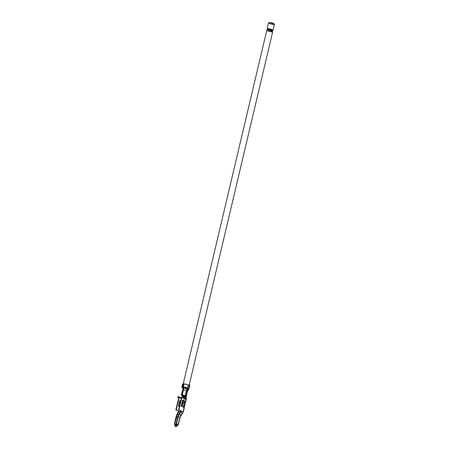 <?xml version="1.0" encoding="UTF-8"?>
<svg xmlns="http://www.w3.org/2000/svg" width="449" height="449" viewBox="0 0 449 449"><rect width="100%" height="100%" fill="white"/><g stroke="black" fill="none" stroke-linecap="round" stroke-linejoin="round"><path stroke-width="0.67" d="M187.025 387.807L183.854 386.987L187.025 387.807M188.833 389.12L187.424 387.807L183.501 386.808L187.424 387.807L188.125 384.827L187.424 387.807L188.496 388.52L189.197 385.539L188.125 384.827L184.202 383.828L183.299 386.943L183.938 383.856L183.237 386.836L183.938 383.856L188.125 384.827L189.197 385.539L189.562 386.106L189.197 385.539L188.496 388.52L188.861 389.087M182.956 384.664L183.613 383.867L182.906 386.847L183.259 386.948L182.597 386.853L182.316 387.683L181.839 387.133L182.597 386.853L183.299 383.873L182.541 384.153L181.839 387.133M185.269 396.512L185.774 396.344L185.269 396.512M186.026 399.644L183.45 398.111L185.56 399.009L185.297 398.824L185.667 398.807L186.099 396.574L185.695 396.59L185.213 398.998L185.611 396.08L186.111 396.372L185.319 399.043L186.038 399.402L185.459 401.833L184.331 401.288L185.448 402.079L183.091 412.059L184.112 407.546L182.996 406.99L184.112 407.546M184.915 398.027L184.893 399.256L184.915 398.027L184.606 398.701L184.915 398.027M186.245 396.546L185.51 395.765L185.566 394.396L186.739 390.551L183.518 389.726L182.283 394.94L185.51 395.765L182.277 395.036L183.518 389.726L186.739 390.551L186.503 391.545L186.891 391.775L187.126 390.787L186.739 390.551L187.126 390.787L187.115 392.409M188.148 388.834L187.463 391.057L187.126 390.787L187.592 390.984L187.744 390.692L187.261 390.714L187.912 388.772L187.261 390.714L187.744 390.692L188.26 388.896M187.003 391.057L187.261 390.714M187.514 391.275L188.855 389.07L188.479 388.537L188.299 389.311M182.788 390.338L181.879 394.963L181.581 395.569L181.329 395.199L181.879 394.963L183.108 389.743L182.563 389.985L181.329 395.199M186.15 394.48L186.419 393.762L186.818 394.233L187.053 393.24L186.655 392.768L186.419 393.762L186.038 393.532L186.419 393.762L186.655 392.768L186.268 392.538L185.802 393.403L185.51 395.765L185.892 396.001L186.183 394.755L185.802 394.525L186.183 394.755L185.892 396.001L186.262 396.321M187.289 392.246L187.441 391.034M183.613 383.867L183.967 383.968L183.299 383.873L182.597 386.853L182.906 386.847L183.613 383.867M180.038 403.084L180.066 403.651L180.038 403.084L178.915 402.523L180.038 403.084M178.994 406.497L178.943 404.145L178.994 406.497L178.455 406.227L179.802 400.519L180.341 400.783L179.993 402.259L180.352 402.439L179.993 402.259L180.341 400.783L179.802 400.519L178.455 406.227L178.994 406.497M178.623 405.498L178.64 406.323L178.623 405.498M181.278 398.532L179.157 397.477L176.221 409.892L180.335 411.941L180.61 410.779L180.52 411.98L180.784 410.863L180.52 411.98L175.851 409.909L178.736 411.144L175.851 409.909L176.221 409.892L179.157 397.477L178.781 396.753L177.86 396.798L177.742 397.292L178.786 397.494L175.851 409.909L178.786 397.494L177.742 397.292L178.91 397.876L177.742 397.292L177.86 396.798L178.955 396.793L180.487 397.55L181.278 398.532M180.01 400.8L180.341 400.783L179.74 400.665L179.662 402.276L180.01 400.8M184.988 402.848L182.996 406.99L181.778 406.384L183.91 402.315L183.523 402.315L181.39 406.39L183.523 402.315L184.988 402.848L183.91 402.315L181.778 406.384L181.216 406.104L182.569 400.396L182.838 400.53L182.569 400.396L181.216 406.104L182.996 406.99L184.988 402.848M181.132 411.037L178.618 409.785L181.553 397.371L178.618 409.785L183.102 411.817L178.988 409.769L181.918 397.354L178.988 409.769L178.618 409.785L181.503 411.02L179.589 413.686L178.208 416.599L179.808 417.396L178.107 424.597L176.693 423.895L176.036 426.404L175.548 426.084L177.838 416.616L179.224 413.703L177.838 416.616L178.208 416.599L179.589 413.686L179.224 413.703L180.638 411.84L179.224 413.703L180.846 415.308L179.589 413.686L181.003 411.823L180.638 411.84L181.132 411.037L180.638 411.84L182.26 413.439L181.003 411.823L181.503 411.02L181.132 411.037M185.095 401.849L183.995 401.305L185.448 402.079L185.095 401.849L184.881 402.792L185.089 401.9M183.647 402.781L182.389 402.152L182.737 400.682L182.199 400.413L184.634 401.423L183.68 399.655L182.799 400.53L182.721 402.136L183.428 402.489L182.721 402.136L183.069 400.665L182.737 400.682L182.389 402.152L183.647 402.781M178.107 424.597L179.808 417.396L178.208 416.599L176.693 423.003L178.208 416.599L177.838 416.616L176.137 423.817L176.693 423.003L176.693 423.895L177.916 424.501L177.198 425.523L176.463 425.158L177.215 425.579L176.255 426.511L177.484 425.282M174.773 423.873L174.936 424.877L176.109 425.461L174.936 424.877L175.2 426.443L175.363 426.09L176.014 426.415L175.363 426.09L174.773 423.873L176.373 424.67L174.773 423.873L176.474 416.672L178.073 417.469L176.474 416.672L177.535 413.782L174.773 423.873M175.413 426.55L176.014 426.393L175.413 426.55M177.215 425.579L176.036 426.404L177.922 424.602M178.786 415.398L177.164 413.793L176.103 416.689L177.164 413.793L178.197 411.946L177.164 413.793L177.535 413.782L178.567 411.929L178.197 411.946L178.371 411.161L178.197 411.946L178.567 411.929L177.535 413.782L178.786 415.398M183.108 389.743L183.473 389.827L183.108 389.743M186.29 396.467L186.582 395.227L186.183 394.755L185.92 395.474M181.879 394.963L182.238 395.041L181.879 394.963M185.459 401.833L186.038 399.402M183.45 398.111L181.918 397.354L183.085 397.056L183.203 396.557L182.283 396.602L181.553 397.371L182.283 396.602L183.203 396.557L183.085 397.056L181.918 397.354L183.45 398.111L183.692 397.859L182.165 397.096L184.247 397.831L183.085 397.056L184.253 397.634L184.371 397.141L183.203 396.557L184.371 397.141L184.247 397.831L183.45 398.111M183.793 407.389L184.747 403.354L183.793 407.389M182.794 402.355L182.215 404.813L182.794 402.355M178.781 396.753L179.157 397.477L180.683 398.235L180.307 397.517M180.734 415.78L180.846 415.308L180.734 415.78L180.846 415.308L180.734 415.78L180.212 415.808M174.588 423.968L174.773 425.231L174.594 423.093L176.103 416.689L176.474 416.672L176.103 416.689L174.594 423.093L175.177 426.247M181.598 413.939L182.148 413.916L182.26 413.439M179.819 413.551L178.567 411.929L178.736 411.144L178.567 411.929L179.819 413.551M183.327 387.97L182.951 387.027L182.384 387.408M188.036 388.514L188.479 388.537M176.137 425.04L176.137 423.817L175.548 426.084L176.137 425.04L175.733 426.219L176.036 426.404L176.463 425.158L176.137 425.04L176.463 425.158L176.693 423.003L176.137 425.04M174.588 423.884L175.127 426.37M178.006 425.051L177.714 424.703L178.096 424.838M176.637 426.174L177.81 425.057M184.101 407.787L185.448 402.079M183.658 399.661L184.601 401.423L182.805 400.514M183.978 402.764L184.331 401.288L183.978 402.764M180.318 402.601L179.662 402.276L180.318 402.601M189.242 384.782L189.837 384.956L189.242 384.782M188.967 386.045L189.478 384.776L188.967 386.045M189.478 386.185L189.837 384.956L189.478 386.185M186.621 392.493L186.891 391.775L186.273 391.416L186.038 392.409L186.655 392.768L186.386 393.487M186.924 393.212L187.16 392.218L186.784 391.775L186.548 392.768L186.784 391.775L186.195 391.416L186.784 391.775L186.531 392.448M186.453 395.199L186.689 394.205L186.313 393.762L186.077 394.755L186.313 393.762L185.723 393.403L186.313 393.762L186.06 394.435M183.175 396.703L183.579 396.686L183.175 396.703M185.611 396.08L185.695 396.59L186.099 396.574L185.993 396.063L185.611 396.08M184.893 399.223L184.898 398.723L184.893 399.223M271.825 30.801L271.982 30.139L268.727 29.022L268.148 29.236L267.991 29.898M268.569 29.685L268.727 29.022L268.435 30.263L268.727 29.022L271.404 30.352M187.317 389.507L187.744 389.463L187.317 389.507M183.198 388.61L182.294 387.784L183.181 387.453L188.21 389.143L183.181 387.453L183.198 388.61M189.085 385.461L272.728 31.626L267.705 29.898L266.818 30.229L183.22 383.873M271.836 31.958C267.946 31.385 266.566 30.695 267.705 29.898C271.6 30.476 272.975 31.161 271.836 31.958M183.753 388.475L183.91 387.813L186.588 389.148M186.778 390.574L187.166 388.935L183.91 387.813L182.148 395.26L184.825 396.596L182.148 395.26L185.403 396.383L184.825 396.596L181.576 395.479L182.148 395.26L183.91 387.813L183.332 388.026L182.923 389.771M272.133 30.717L271.841 30.717L272.133 30.717C273.273 29.92 271.892 29.23 267.997 28.657L273.02 30.386L272.133 30.717M268.014 29.814L267.11 28.989L267.997 28.657L268.014 29.814M273.02 30.386L274.485 24.179L269.467 22.45L268.575 22.781L267.11 28.989M273.598 24.51C269.703 23.932 268.328 23.247 269.467 22.45C273.357 23.022 274.737 23.713 273.598 24.51M186.296 396.433L186.223 399.565M185.645 402.007L186.217 399.576M184.292 407.72L183.282 411.991L179.965 417.564M184.399 397.775L184.517 397.281M189.59 386.05L188.883 389.03M179.987 417.564L178.287 424.765M177.995 424.58L176.345 426.544M177.731 425.197L176.665 426.326M184.876 399.228L184.893 398.156M182.294 387.784L182.446 387.128M181.688 394.985L181.576 395.479M185.493 396.001L185.403 396.383"/></g></svg>
